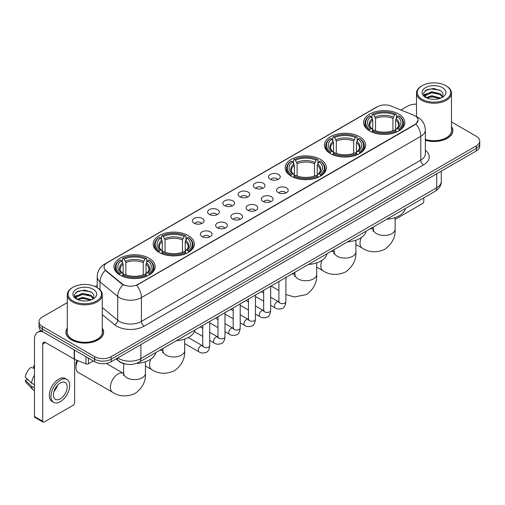 <?xml version="1.0" encoding="UTF-8"?>
<svg xmlns="http://www.w3.org/2000/svg" width="505" height="505" viewBox="0 0 505 505"><rect width="100%" height="100%" fill="white"/><g stroke="black" fill="none" stroke-linecap="round" stroke-linejoin="round"><path stroke-width="0.76" d="M149.126 258.232A20.61 11.899 0 0 0 126.667 255.65A20.61 11.899 0 0 0 113.941 266.646A20.61 11.899 0 0 0 119.982 275.055A20.61 11.899 0 0 0 142.442 277.636A20.61 11.899 0 0 0 155.161 266.646A20.61 11.899 0 0 0 149.126 258.232M359.585 136.722A20.61 11.899 0 0 0 337.125 134.147A20.61 11.899 0 0 0 324.399 145.137A20.61 11.899 0 0 0 330.434 153.552A20.61 11.899 0 0 0 352.894 156.133A20.61 11.899 0 0 0 365.62 145.137A20.61 11.899 0 0 0 359.585 136.722M320.372 159.359A20.61 11.899 0 0 0 297.912 156.784A20.61 11.899 0 0 0 285.192 167.774A20.61 11.899 0 0 0 291.227 176.188A20.61 11.899 0 0 0 313.687 178.77A20.61 11.899 0 0 0 326.407 167.774A20.61 11.899 0 0 0 320.372 159.359M188.333 235.595A20.61 11.899 0 0 0 165.874 233.013A20.61 11.899 0 0 0 153.154 244.003A20.61 11.899 0 0 0 159.189 252.418A20.61 11.899 0 0 0 181.648 255A20.61 11.899 0 0 0 194.375 244.003A20.61 11.899 0 0 0 188.333 235.595M398.792 114.086A20.61 11.899 0 0 0 376.332 111.504A20.61 11.899 0 0 0 363.613 122.5A20.61 11.899 0 0 0 369.647 130.915A20.61 11.899 0 0 0 392.107 133.49A20.61 11.899 0 0 0 404.827 122.5A20.61 11.899 0 0 0 398.792 114.086M270.276 179.237A5.833 3.365 180 0 1 269.114 178.284A5.833 3.365 180 0 1 271.052 174.099A5.833 3.365 180 0 1 278.526 174.471A5.833 3.365 180 0 1 279.682 178.284A5.833 3.365 180 0 1 270.276 179.237M277.813 179.584A3.497 2.02 0 0 0 276.873 178.6A3.497 2.02 0 0 0 273.426 178.088A3.497 2.02 0 0 0 270.983 179.584M255.044 188.03A5.833 3.365 180 0 1 253.882 187.077A5.833 3.365 180 0 1 255.814 182.892A5.833 3.365 180 0 1 263.288 183.271A5.833 3.365 180 0 1 264.45 187.077A5.833 3.365 180 0 1 255.044 188.03M262.581 188.378A3.497 2.02 0 0 0 261.64 187.399A3.497 2.02 0 0 0 258.194 186.882A3.497 2.02 0 0 0 255.751 188.378M239.812 196.824A5.833 3.365 180 0 1 238.65 195.871A5.833 3.365 180 0 1 240.582 191.685A5.833 3.365 180 0 1 248.056 192.064A5.833 3.365 180 0 1 249.218 195.871A5.833 3.365 180 0 1 239.812 196.824M247.349 197.177A3.497 2.02 0 0 0 246.408 196.192A3.497 2.02 0 0 0 242.962 195.681A3.497 2.02 0 0 0 240.519 197.177M224.573 205.623A5.833 3.365 180 0 1 223.418 204.67A5.833 3.365 180 0 1 225.35 200.485A5.833 3.365 180 0 1 232.824 200.857A5.833 3.365 180 0 1 233.979 204.67A5.833 3.365 180 0 1 224.573 205.623M232.117 205.971A3.497 2.02 0 0 0 231.176 204.986A3.497 2.02 0 0 0 227.73 204.475A3.497 2.02 0 0 0 225.287 205.971M209.341 214.417A5.833 3.365 180 0 1 208.186 213.464A5.833 3.365 180 0 1 210.118 209.278A5.833 3.365 180 0 1 217.592 209.651A5.833 3.365 180 0 1 218.747 213.464A5.833 3.365 180 0 1 209.341 214.417M216.879 214.764A3.497 2.02 0 0 0 215.944 213.779A3.497 2.02 0 0 0 212.491 213.268A3.497 2.02 0 0 0 210.055 214.764M194.109 223.21A5.833 3.365 180 0 1 192.954 222.257A5.833 3.365 180 0 1 194.886 218.072A5.833 3.365 180 0 1 202.36 218.45A5.833 3.365 180 0 1 203.515 222.257A5.833 3.365 180 0 1 194.109 223.21M201.647 223.557A3.497 2.02 0 0 0 200.706 222.572A3.497 2.02 0 0 0 197.259 222.061A3.497 2.02 0 0 0 194.823 223.557M278.274 192.651A5.833 3.365 180 0 1 277.119 191.698A5.833 3.365 180 0 1 279.05 187.513A5.833 3.365 180 0 1 286.524 187.892A5.833 3.365 180 0 1 287.68 191.698A5.833 3.365 180 0 1 278.274 192.651M285.817 192.998A3.497 2.02 0 0 0 284.877 192.014A3.497 2.02 0 0 0 281.43 191.502A3.497 2.02 0 0 0 278.987 192.998M263.042 201.445A5.833 3.365 180 0 1 261.887 200.491A5.833 3.365 180 0 1 263.818 196.306A5.833 3.365 180 0 1 271.292 196.685A5.833 3.365 180 0 1 272.447 200.491A5.833 3.365 180 0 1 263.042 201.445M270.579 201.798A3.497 2.02 0 0 0 269.645 200.813A3.497 2.02 0 0 0 266.192 200.296A3.497 2.02 0 0 0 263.755 201.798M247.81 210.238A5.833 3.365 180 0 1 246.655 209.291A5.833 3.365 180 0 1 248.586 205.099A5.833 3.365 180 0 1 256.06 205.478A5.833 3.365 180 0 1 257.215 209.291A5.833 3.365 180 0 1 247.81 210.238M255.347 210.591A3.497 2.02 0 0 0 254.406 209.607A3.497 2.02 0 0 0 250.96 209.095A3.497 2.02 0 0 0 248.523 210.591M232.578 219.037A5.833 3.365 180 0 1 231.423 218.084A5.833 3.365 180 0 1 233.354 213.899A5.833 3.365 180 0 1 240.828 214.272A5.833 3.365 180 0 1 241.983 218.084A5.833 3.365 180 0 1 232.578 219.037M240.115 219.385A3.497 2.02 0 0 0 239.174 218.4A3.497 2.02 0 0 0 235.728 217.889A3.497 2.02 0 0 0 233.285 219.385M217.346 227.831A5.833 3.365 180 0 1 216.184 226.878A5.833 3.365 180 0 1 218.116 222.692A5.833 3.365 180 0 1 225.596 223.065A5.833 3.365 180 0 1 226.751 226.878A5.833 3.365 180 0 1 217.346 227.831M224.883 228.178A3.497 2.02 0 0 0 223.942 227.193A3.497 2.02 0 0 0 220.496 226.682A3.497 2.02 0 0 0 218.053 228.178M202.114 236.624A5.833 3.365 180 0 1 200.952 235.671A5.833 3.365 180 0 1 202.884 231.486A5.833 3.365 180 0 1 210.358 231.864A5.833 3.365 180 0 1 211.519 235.671A5.833 3.365 180 0 1 202.114 236.624M209.651 236.971A3.497 2.02 0 0 0 208.71 235.986A3.497 2.02 0 0 0 205.264 235.475A3.497 2.02 0 0 0 202.821 236.971M413.614 115.153A10.498 6.06 180 0 1 415.015 115.834A10.498 6.06 180 0 1 418.09 120.121A10.498 6.06 180 0 1 415.015 124.407L137.852 284.422A10.498 6.06 180 0 1 121.825 283.614L105.974 270.541A10.498 6.06 180 0 1 104.074 267.063A10.498 6.06 180 0 1 107.148 262.777L377.525 106.681A10.498 6.06 180 0 1 390.971 105.999L413.614 115.153M126.603 364.225A11.665 6.735 180 0 1 119.224 361.466L116.106 358.891M67.285 328.149A18.862 10.889 0 0 0 65.921 332.208A18.862 10.889 0 0 0 71.451 339.909A18.862 10.889 0 0 0 91.998 342.27A18.862 10.889 0 0 0 103.645 332.208A18.862 10.889 0 0 0 102.281 328.149M418.09 120.121L416.032 123.978L415.015 124.716L136.672 285.268A13.61 7.859 60 0 1 141.425 297.603A15.554 8.983 180 0 1 119.432 297.603A15.554 8.983 180 0 1 117.684 296.403L100.022 281.834A15.554 8.983 180 0 1 97.206 276.683L97.206 287.629M67.285 302.621L42.439 316.97A11.665 6.735 0 0 0 39.024 321.729L39.024 326.811A11.665 6.735 0 0 0 42.439 331.57L94.681 361.738L94.681 359.194A11.665 6.735 0 0 0 111.182 359.194L476.335 148.375A11.665 6.735 0 0 0 479.75 143.616A11.665 6.735 0 0 1 476.335 148.375L111.182 359.194A11.665 6.735 0 0 1 94.681 359.194L42.439 329.033L94.681 359.194L94.681 356.656A11.665 6.735 0 0 0 111.182 356.656L476.335 145.838A11.665 6.735 0 0 0 479.75 141.072A11.665 6.735 0 0 0 476.335 136.312L451.489 121.964M39.024 324.273A11.665 6.735 0 0 0 42.439 329.033A11.665 6.735 0 0 1 39.024 324.273M124.186 285.268L121.825 284.075L105.267 270.289A13.61 9.103 129.5 0 0 100.022 281.834L100.022 289.775M425.349 140.276A18.862 10.889 0 0 0 452.846 130.599A18.862 10.889 0 0 0 451.489 126.534M416.492 104.188A11.665 6.735 0 0 0 407.592 106.151L400.901 110.014M97.206 285.35L95.155 286.537M39.024 321.729A11.665 6.735 0 0 0 42.439 326.495L94.681 356.656M94.681 361.738A11.665 6.735 0 0 0 111.182 361.738L476.335 150.919A11.665 6.735 0 0 0 479.75 146.153L479.75 141.072M395.106 219.404L422.439 203.622A1.944 1.124 120 0 0 423.815 201.243L423.815 197.84M422.167 99.321A16.722 9.652 0 0 0 445.814 99.321A16.722 9.652 0 0 0 445.814 85.667L446.363 85.989A17.498 10.1 0 0 1 451.489 93.128A17.498 10.1 0 0 1 440.688 102.464A17.498 10.1 0 0 1 421.618 100.274A17.498 10.1 0 0 1 416.492 93.128A17.498 10.1 0 0 1 421.618 85.989L422.167 85.667A16.722 9.652 0 0 0 422.167 99.321M425.349 139.38A17.498 10.1 0 0 0 451.489 130.599L451.489 93.128M425.349 140.15A18.666 10.775 0 0 0 452.657 130.599A18.666 10.775 0 0 0 451.489 126.843M426.207 97.692L431.712 95.691L440.808 98.128M427.041 98.071L431.712 96.701L439.861 98.469M426.056 97.616L425.197 95.729L425.5 94.58L431.712 91.664L440.202 93.646L442.531 96.404M425.223 97.061L425.197 95.729M425.26 96.234L425.5 95.584L431.712 92.668L440.202 94.656L442.266 96.821M441.174 97.97A8.787 5.075 0 0 0 441.553 97.635C443.794 95.193 443.497 92.87 440.663 90.666L433.789 88.501L426.7 89.738L423.405 93.387L425.538 97.295M442.405 87.636A11.899 6.868 0 0 0 425.601 87.624A11.899 6.868 0 0 0 425.526 97.326A11.899 6.868 0 0 0 425.576 97.351A11.899 6.868 0 0 0 442.456 97.326A11.899 6.868 0 0 0 442.405 87.636M442.298 97.414L443.156 96.827M446.363 85.989L445.814 85.667A16.722 9.652 0 0 0 422.167 85.667M425.065 90.742L431.024 88.912L439.678 90.067M423.922 95.647L425.545 94.498M428.227 93.45L431.024 92.945L438.024 93.545M428.227 97.484L431.024 96.973L438.024 97.579M423.739 95.325L426.22 93.659M369.275 130.694L369.83 129.223A18.508 10.687 0 0 1 369.83 115.778L371.099 116.516A16.722 9.652 0 0 0 371.099 128.485L372.362 129.198L372.766 130.7M372.766 130.088L372.766 120.038L371.099 116.516M372.027 118.107L372.027 114.509L372.576 114.193A18.508 10.687 0 0 1 395.863 114.193L394.588 114.925A16.722 9.652 0 0 0 373.851 114.925L375.512 118.448L375.512 130.744M392.928 130.744L392.928 118.448L394.588 114.925M386.792 219.214A21.387 12.347 0 0 0 405.452 208.439M372.027 131.761A19.285 11.135 0 0 0 396.412 131.761L395.863 130.808A18.508 10.687 0 0 1 372.576 130.808L372.027 132.095M396.412 132.095L396.412 131.761M369.83 115.778L369.275 116.093A19.285 11.135 0 0 0 364.932 123.132A19.285 11.135 0 0 0 369.275 130.176M395.863 114.193L396.412 114.509L396.412 118.107M372.576 130.808L373.851 130.075A16.722 9.652 0 0 0 394.588 130.075L395.863 130.808M371.099 128.485L369.83 129.223M373.851 114.925L372.576 114.193M372.362 118.681A14.954 8.636 0 0 0 372.362 129.198L372.431 129.248C370.304 127.191 369.439 125.795 369.83 125.063A14.386 8.307 0 0 1 372.766 120.038M399.165 130.176A19.285 11.135 0 0 0 403.508 123.132A19.285 11.135 0 0 0 399.165 116.093L398.609 115.778A18.508 10.687 0 0 1 398.609 129.223L399.165 130.694M398.609 129.223L397.34 128.485A16.722 9.652 0 0 0 397.34 116.516L398.609 115.778M397.34 116.516L395.674 120.038L395.674 130.088L396.084 129.198L397.34 128.485M395.674 120.038A14.386 8.307 0 0 1 398.609 125.063C399 125.802 398.136 127.197 396.008 129.248L396.084 129.198A14.954 8.636 0 0 0 396.084 118.681M395.674 130.7L395.674 130.088M330.068 153.331L330.617 151.86A18.508 10.687 0 0 1 330.617 138.414L331.892 139.153A16.722 9.652 0 0 0 331.892 151.121L333.148 151.841L333.552 153.337M333.552 152.725L333.552 142.675L331.892 139.153M332.814 140.744L332.814 137.145L333.369 136.83A18.508 10.687 0 0 1 356.65 136.83L355.381 137.562A16.722 9.652 0 0 0 334.645 137.562L336.305 141.084L336.305 153.381M353.715 153.381L353.715 141.084L355.381 137.562M347.579 241.851A21.387 12.347 0 0 0 366.245 231.075M332.814 154.397A19.285 11.135 0 0 0 357.205 154.397L356.65 153.444A18.508 10.687 0 0 1 333.369 153.444L332.814 154.732M357.205 154.732L357.205 154.397M330.617 138.414L330.068 138.73A19.285 11.135 0 0 0 325.725 145.775A19.285 11.135 0 0 0 330.068 152.813M356.65 136.83L357.205 137.145L357.205 140.744M333.369 153.444L334.645 152.712A16.722 9.652 0 0 0 355.381 152.712L356.65 153.444M331.892 151.121L330.617 151.86M334.645 137.562L333.369 136.83M333.148 141.318A14.954 8.636 0 0 0 333.148 151.841L333.218 151.885C331.097 149.827 330.226 148.432 330.623 147.7A14.386 8.307 0 0 1 333.552 142.675M359.951 152.813A19.285 11.135 0 0 0 364.301 145.775A19.285 11.135 0 0 0 359.951 138.73L359.402 138.414A18.508 10.687 0 0 1 359.402 151.86L359.951 153.331M359.402 151.86L358.127 151.121A16.722 9.652 0 0 0 358.127 139.153L359.402 138.414M358.127 139.153L356.467 142.675L356.467 152.725L356.871 151.841L358.127 151.121M356.467 142.675A14.386 8.307 0 0 1 359.396 147.7C359.787 148.438 358.922 149.834 356.801 151.885L356.871 151.841A14.954 8.636 0 0 0 356.871 141.318M356.467 153.337L356.467 152.725M290.855 175.967L291.41 174.496A18.508 10.687 0 0 1 291.41 161.057L292.679 161.789A16.722 9.652 0 0 0 292.679 173.764L293.942 174.477L294.346 175.974M294.346 175.361L294.346 165.312L292.679 161.789M293.607 163.38L293.607 159.782L294.156 159.466A18.508 10.687 0 0 1 317.443 159.466L316.168 160.199A16.722 9.652 0 0 0 295.431 160.199L297.098 163.721L297.098 176.018M314.508 176.018L314.508 163.721L316.168 160.199M308.372 264.487A21.387 12.347 0 0 0 327.032 253.712M293.607 177.04A19.285 11.135 0 0 0 317.992 177.04L317.443 176.081A18.508 10.687 0 0 1 294.156 176.081L293.607 177.369M317.992 177.369L317.992 177.04M291.41 161.057L290.855 161.373A19.285 11.135 0 0 0 286.512 168.411A19.285 11.135 0 0 0 290.855 175.45M317.443 159.466L317.992 159.782L317.992 163.38M294.156 176.081L295.431 175.349A16.722 9.652 0 0 0 316.168 175.349L317.443 176.081M292.679 173.764L291.41 174.496M295.431 160.199L294.156 159.466M293.942 163.955A14.954 8.636 0 0 0 293.942 174.477L294.011 174.522C291.884 172.47 291.019 171.075 291.41 170.336A14.386 8.307 0 0 1 294.346 165.312M320.744 175.45A19.285 11.135 0 0 0 325.087 168.411A19.285 11.135 0 0 0 320.744 161.373L320.189 161.057A18.508 10.687 0 0 1 320.189 174.496L320.744 175.967M320.189 174.496L318.92 173.764A16.722 9.652 0 0 0 318.92 161.789L320.189 161.057M318.92 161.789L317.254 165.312L317.254 175.361L317.664 174.477L318.92 173.764M317.254 165.312A14.386 8.307 0 0 1 320.189 170.336C320.58 171.075 319.716 172.47 317.588 174.522L317.664 174.477A14.954 8.636 0 0 0 317.664 163.955M317.254 175.974L317.254 175.361M158.816 252.203L159.372 250.726A18.508 10.687 0 0 1 159.372 237.287L160.647 238.019A16.722 9.652 0 0 0 160.647 249.994L161.903 250.707L162.307 252.21M162.307 251.597L162.307 241.541L160.647 238.019M161.568 239.61L161.568 236.012L162.124 235.696A18.508 10.687 0 0 1 185.404 235.696L184.129 236.435A16.722 9.652 0 0 0 163.393 236.435L165.059 239.957L165.059 252.248M182.469 252.248L182.469 239.957L184.129 236.435M176.333 340.724A21.387 12.347 0 0 0 194.993 329.948M161.568 253.27A19.285 11.135 0 0 0 185.954 253.27L185.404 252.317A18.508 10.687 0 0 1 162.124 252.317L161.568 253.598M185.954 253.598L185.954 253.27M159.372 237.287L158.816 237.602A19.285 11.135 0 0 0 154.473 244.641A19.285 11.135 0 0 0 158.816 251.679M185.404 235.696L185.954 236.012L185.954 239.61M162.124 252.317L163.393 251.578A16.722 9.652 0 0 0 184.129 251.578L185.404 252.317M160.647 249.994L159.372 250.726M163.393 236.435L162.124 235.696M161.903 240.184A14.954 8.636 0 0 0 161.903 250.707L161.972 250.751C159.845 248.7 158.98 247.305 159.372 246.566A14.386 8.307 0 0 1 162.307 241.541M188.706 251.679A19.285 11.135 0 0 0 193.049 244.641A19.285 11.135 0 0 0 188.706 237.602L188.15 237.287A18.508 10.687 0 0 1 188.15 250.726L188.706 252.203M188.15 250.726L186.882 249.994A16.722 9.652 0 0 0 186.882 238.019L188.15 237.287M186.882 238.019L185.215 241.541L185.215 251.597L185.625 250.707L186.882 249.994M185.215 241.541A14.386 8.307 0 0 1 188.15 246.566C188.542 247.311 187.677 248.7 185.556 250.751L185.625 250.707A14.954 8.636 0 0 0 185.625 240.184M185.215 252.21L185.215 251.597M77.833 360.608A10.889 6.287 120 0 0 75.984 367.451L75.984 364.275A7.001 4.04 -60 0 1 76.981 360.267M75.984 367.451A10.889 6.287 120 0 0 78.237 372.438L112.609 392.278A10.889 6.287 -60 0 1 110.942 383.554A10.889 6.287 -60 0 1 118.056 373.959A10.889 6.287 -60 0 1 123.498 373.422L123.662 373.517M119.609 274.84L120.165 273.363A18.508 10.687 0 0 1 120.165 259.923L121.434 260.656A16.722 9.652 0 0 0 121.434 272.631L122.69 273.344L123.1 274.846M123.1 274.234L123.1 264.178L121.434 260.656M122.361 262.253L122.361 258.648L122.911 258.333A18.508 10.687 0 0 1 146.191 258.333L144.922 259.071A16.722 9.652 0 0 0 124.186 259.071L125.846 262.594L125.846 274.884M143.256 274.884L143.256 262.594L144.922 259.071M136.457 363.398A21.387 12.347 0 0 0 155.786 352.585M122.361 275.907A19.285 11.135 0 0 0 146.747 275.907L146.191 274.954A18.508 10.687 0 0 1 122.911 274.954L122.361 276.235M146.747 276.235L146.747 275.907M120.165 259.923L119.609 260.239A19.285 11.135 0 0 0 115.266 267.278A19.285 11.135 0 0 0 119.609 274.316M146.191 258.333L146.747 258.648L146.747 262.253M122.911 274.954L124.186 274.215A16.722 9.652 0 0 0 144.922 274.215L146.191 274.954M121.434 272.631L120.165 273.363M124.186 259.071L122.911 258.333M122.69 262.821A14.954 8.636 0 0 0 122.69 273.344L122.759 273.388C120.638 271.337 119.773 269.941 120.165 269.209A14.386 8.307 0 0 1 123.1 264.178M149.499 274.316A19.285 11.135 0 0 0 153.842 267.278A19.285 11.135 0 0 0 149.499 260.239L148.943 259.923A18.508 10.687 0 0 1 148.943 273.363L149.499 274.84M148.943 273.363L147.668 272.631A16.722 9.652 0 0 0 147.668 260.656L148.943 259.923M147.668 260.656L146.008 264.178L146.008 274.234L146.412 273.344L147.668 272.631M146.008 264.178A14.386 8.307 0 0 1 148.937 269.209C149.335 269.948 148.464 271.343 146.343 273.388L146.412 273.344A14.954 8.636 0 0 0 146.412 262.821M146.008 274.846L146.008 274.234M88.425 358.121L88.425 363.758L93.305 360.942M43.02 331.911A15.554 8.983 -120 0 0 37.686 332.233A15.554 8.983 -120 0 0 34.466 339.354L34.466 416.505L42.717 421.265L42.717 344.113A3.889 2.247 60 0 1 43.518 342.333A3.889 2.247 60 0 1 45.463 342.529L74.216 359.124L74.216 349.921M42.717 421.265A1.944 1.124 120 0 0 43.114 422.155L34.87 417.395A1.944 1.124 -60 0 1 34.466 416.505M43.114 422.155A1.944 1.124 120 0 0 44.087 422.06L73.238 405.231A1.944 1.124 120 0 0 74.607 402.851L74.607 359.308M88.425 363.758A1.944 1.124 180 0 1 85.938 363.884L74.475 359.251A1.944 1.124 180 0 1 74.216 359.124M60.31 398.849A9.721 5.612 120 0 0 66.66 390.283A9.721 5.612 120 0 0 65.17 382.493A9.721 5.612 120 0 0 60.31 382.979A9.721 5.612 120 0 0 53.959 391.545A9.721 5.612 120 0 0 55.449 399.335A9.721 5.612 120 0 0 60.31 398.849M54.029 391.318A9.721 5.612 120 0 0 57.52 385.271M34.466 366.074L33.639 365.828L33.639 367.779L34.466 368.259M66.925 379.463L65.271 378.51A13.218 7.632 120 0 0 58.662 379.167A13.218 7.632 120 0 0 50.027 390.82A13.218 7.632 120 0 0 52.053 401.412L53.7 402.365A13.218 7.632 120 0 0 60.31 401.709A13.218 7.632 120 0 0 68.951 390.062A13.218 7.632 120 0 0 66.925 379.463A13.218 7.632 120 0 0 60.31 380.12A13.218 7.632 120 0 0 51.674 391.773A13.218 7.632 120 0 0 53.7 402.365M34.466 375.165A12.833 7.411 120 0 0 31.544 383.074L25.25 377.184A10.113 5.839 120 0 1 30.893 367.413L34.466 368.498M34.466 384.76L31.544 383.074M28.652 380.372L26.942 379.381L25.25 380.36L31.544 386.249L34.466 387.935M31.544 386.249A12.833 7.411 120 0 0 33.128 389.835A12.833 7.411 120 0 0 34.1 390.599L34.466 390.807M34.466 365.595A10.113 5.839 120 0 0 33.639 365.828M25.25 380.36A10.113 5.839 120 0 0 26.443 382.878L33.128 389.835M72.96 300.936A16.722 9.652 0 0 0 96.606 300.936A16.722 9.652 0 0 0 96.606 287.282L97.156 287.598A17.498 10.1 0 0 1 102.281 294.743A17.498 10.1 0 0 1 91.481 304.079A17.498 10.1 0 0 1 72.411 301.889A17.498 10.1 0 0 1 67.285 294.743A17.498 10.1 0 0 1 72.411 287.598L72.96 287.282A16.722 9.652 0 0 0 72.96 300.936M67.285 294.743L67.285 332.208A17.498 10.1 0 0 0 72.411 339.354A17.498 10.1 0 0 0 91.481 341.544A17.498 10.1 0 0 0 102.281 332.208L102.281 294.743M67.285 328.458A18.666 10.775 0 0 0 66.117 332.208A18.666 10.775 0 0 0 71.584 339.827A18.666 10.775 0 0 0 91.929 342.163A18.666 10.775 0 0 0 103.449 332.208A18.666 10.775 0 0 0 102.281 328.458M77.006 299.307L82.511 297.306L91.601 299.736M77.839 299.686L82.511 298.316L90.66 300.084M76.855 299.231L75.996 297.338L76.293 296.189L82.511 293.272L91.001 295.261L93.33 298.013M76.021 298.676L75.996 297.338M76.053 297.843L76.293 297.199L82.511 294.282L91.001 296.265L93.065 298.436M91.973 299.585A8.787 5.075 0 0 0 92.346 299.25C94.587 296.807 94.29 294.478 91.456 292.275L84.581 290.116L77.492 291.347L74.197 295.002L76.337 298.909M93.198 289.251A11.899 6.868 0 0 0 76.394 289.232A11.899 6.868 0 0 0 76.318 298.935A11.899 6.868 0 0 0 76.369 298.966A11.899 6.868 0 0 0 93.248 298.935A11.899 6.868 0 0 0 93.198 289.251M93.09 299.023L93.949 298.442M97.156 287.598L96.606 287.282A16.722 9.652 0 0 0 72.96 287.282M75.864 292.351L81.816 290.52L90.477 291.675M74.715 297.262L76.337 296.107M79.026 295.059L81.816 294.554L88.823 295.154M79.026 299.093L81.816 298.588L88.823 299.187M74.532 296.934L77.013 295.267M105.974 270.541L105.974 271.002M121.825 283.614L121.825 284.075M137.852 284.422L137.852 284.738M425.349 150.212A19.442 11.224 180 0 1 423.537 164.889L144.178 326.173A3.889 2.247 60 0 1 141.425 321.414L420.791 160.123A15.554 8.983 0 0 0 425.349 153.772L425.349 129.962A15.554 8.983 180 0 1 420.791 136.312A13.61 7.859 -120 0 0 416.032 123.978M144.178 326.173A19.442 11.224 180 0 1 116.68 326.173A19.442 11.224 180 0 1 114.502 324.677L102.281 314.602M122.986 284.795A13.61 9.103 129.5 0 0 117.684 296.403L117.684 320.214A15.554 8.983 0 0 0 119.432 321.414A15.554 8.983 0 0 0 141.425 321.414L141.425 297.603L420.791 136.312L420.791 160.123A3.889 2.247 60 0 0 423.537 164.889M425.349 129.962C425.084 124.369 422.622 120.177 417.97 117.381L416.006 116.421A13.61 6.376 112 0 0 415.823 116.358M105.993 263.572A13.61 7.859 -120 0 0 104.585 264.102C99.927 266.899 97.471 271.09 97.206 276.683M104.585 264.102L376.383 107.18A13.61 7.859 60 0 1 377.412 106.744M111.182 356.656L111.182 361.738M476.335 145.838L476.335 150.919M42.439 326.495L42.439 331.57M102.281 307.513L117.684 320.214A3.889 2.601 -50.5 0 1 114.502 324.677M117.835 357.894A15.554 8.983 0 0 0 118.877 358.563A15.554 8.983 0 0 0 140.876 358.563L436.737 187.746A15.554 8.983 0 0 0 441.294 181.396C441.408 185.259 439.35 188.561 435.127 191.307L139.266 362.123A7.777 4.488 60 0 0 140.876 358.563L140.876 344.593M436.737 173.777L436.737 187.746A7.777 4.488 60 0 1 435.127 191.307M117.204 358.26A7.777 5.202 129.5 0 0 118.561 360.785L116.201 358.84M395.106 217.586L395.106 229.182A10.889 6.287 180 0 1 391.918 233.626A10.889 6.287 180 0 1 376.522 233.626A10.889 6.287 180 0 1 373.334 229.182L373.037 231.265M370.026 228.891A10.889 6.287 -60 0 1 373.163 229.276L373.328 229.371M395.106 229.182C395.579 237.173 392.151 243.877 384.829 249.293C376.49 252.923 368.972 252.538 362.281 248.138A10.889 6.287 -60 0 1 361.252 237.628M392.928 118.448A14.386 8.307 0 0 0 375.512 118.448M393.332 117.091A14.954 8.636 0 0 0 375.108 117.091M355.899 240.222L355.899 251.818A10.889 6.287 180 0 1 352.711 256.262A10.889 6.287 180 0 1 337.308 256.262A10.889 6.287 180 0 1 334.121 251.818L333.83 253.908M330.813 251.528A10.889 6.287 -60 0 1 333.956 251.913L334.121 252.008M355.899 251.818C356.366 259.81 352.945 266.514 345.622 271.93C337.277 275.56 329.759 275.175 323.067 270.775A10.889 6.287 -60 0 1 322.038 260.264M353.715 141.084A14.386 8.307 0 0 0 336.305 141.084M354.125 139.727A14.954 8.636 0 0 0 335.901 139.727M316.685 262.859L316.685 274.455A10.889 6.287 180 0 1 313.498 278.899A10.889 6.287 180 0 1 298.101 278.899A10.889 6.287 180 0 1 294.914 274.455L294.617 276.544M291.606 274.171A10.889 6.287 -60 0 1 294.743 274.55L294.914 274.644M285.899 277.971A10.889 6.287 -60 0 1 286.998 276.828M314.508 163.721A14.386 8.307 0 0 0 297.098 163.721M314.912 162.364A14.954 8.636 0 0 0 296.688 162.364M184.653 339.089L184.653 350.685A10.889 6.287 180 0 1 181.459 355.135A10.889 6.287 180 0 1 166.063 355.135A10.889 6.287 180 0 1 162.875 350.685L162.585 352.774M159.567 350.401A10.889 6.287 -60 0 1 162.711 350.786L162.875 350.874M184.653 350.685C185.12 358.683 181.693 365.386 174.376 370.796C166.031 374.432 158.513 374.047 151.822 369.641A10.889 6.287 -60 0 1 150.793 359.137M182.469 239.957A14.386 8.307 0 0 0 165.059 239.957M182.873 238.6A14.954 8.636 0 0 0 164.649 238.6M145.44 361.725L145.44 373.328A10.889 6.287 180 0 1 142.252 377.772A10.889 6.287 180 0 1 126.856 377.772A10.889 6.287 180 0 1 123.662 373.328L123.371 375.411M143.256 262.594A14.386 8.307 0 0 0 125.846 262.594M143.666 261.236A14.954 8.636 0 0 0 125.442 261.236M285.899 277.46L285.899 301.649A3.497 2.02 180 0 1 284.713 303.164A3.497 2.02 180 0 1 279.928 303.076A3.497 2.02 180 0 1 278.899 301.649L278.792 302.407L279.101 302.148M285.899 301.649C285.42 305.714 284.163 307.987 282.125 308.46C279.233 309.357 276.91 309.155 275.149 307.854A3.497 2.02 -60 0 1 274.613 305.052A3.497 2.02 -60 0 1 276.904 301.965A3.497 2.02 -60 0 1 277.056 301.883A3.497 2.02 -60 0 1 278.653 301.794L279.36 302.072M270.667 286.259L270.667 310.442A3.497 2.02 180 0 1 269.481 311.957A3.497 2.02 180 0 1 264.696 311.875A3.497 2.02 180 0 1 263.667 310.442L263.553 311.2L263.869 310.941M270.667 310.442C270.188 314.508 268.931 316.78 266.892 317.254C264.001 318.15 261.678 317.948 259.917 316.648A3.497 2.02 -60 0 1 259.381 313.845A3.497 2.02 -60 0 1 261.666 310.764A3.497 2.02 -60 0 1 261.824 310.676A3.497 2.02 -60 0 1 263.421 310.588L264.128 310.872M255.435 295.053L255.435 319.242A3.497 2.02 180 0 1 254.249 320.757A3.497 2.02 180 0 1 249.457 320.669A3.497 2.02 180 0 1 248.435 319.242L248.321 319.993L248.637 319.734M255.435 319.242C254.956 323.301 253.693 325.573 251.66 326.047C248.769 326.943 246.446 326.741 244.685 325.447A3.497 2.02 -60 0 1 244.149 322.638A3.497 2.02 -60 0 1 246.434 319.558A3.497 2.02 -60 0 1 246.591 319.476A3.497 2.02 -60 0 1 248.182 319.381L248.896 319.665M240.203 303.846L240.203 328.035A3.497 2.02 180 0 1 239.016 329.55A3.497 2.02 180 0 1 234.225 329.462A3.497 2.02 180 0 1 233.203 328.035L233.089 328.793L233.405 328.534M240.203 328.035C239.723 332.101 238.461 334.367 236.428 334.847C233.537 335.737 231.208 335.535 229.453 334.241A3.497 2.02 -60 0 1 228.916 331.438A3.497 2.02 -60 0 1 231.202 328.351A3.497 2.02 -60 0 1 231.359 328.269A3.497 2.02 -60 0 1 232.95 328.181L233.663 328.458M224.971 312.639L224.971 336.829A3.497 2.02 180 0 1 223.784 338.344A3.497 2.02 180 0 1 218.993 338.255A3.497 2.02 180 0 1 217.971 336.829L217.857 337.586L218.173 337.327M224.971 336.829C224.491 340.894 223.229 343.16 221.19 343.64C218.305 344.536 215.976 344.334 214.221 343.034A3.497 2.02 -60 0 1 213.684 340.231A3.497 2.02 -60 0 1 215.97 337.144A3.497 2.02 -60 0 1 216.127 337.062A3.497 2.02 -60 0 1 217.718 336.974L218.431 337.252M209.733 321.439L209.733 345.622A3.497 2.02 180 0 1 208.552 347.137A3.497 2.02 180 0 1 203.761 347.055A3.497 2.02 180 0 1 202.739 345.622L202.625 346.38L202.934 346.121M209.733 345.622C209.253 349.687 207.997 351.96 205.958 352.433C203.067 353.33 200.744 353.128 198.989 351.827A3.497 2.02 -60 0 1 198.452 349.024A3.497 2.02 -60 0 1 200.737 345.944A3.497 2.02 -60 0 1 200.889 345.856A3.497 2.02 -60 0 1 202.486 345.767L203.199 346.051M42.717 344.113L45.463 342.529M74.475 350.066L74.475 359.251M85.938 363.884L85.938 356.688M376.383 107.18L378.876 106.018M139.266 362.123C133.004 365.266 126.749 365.266 120.493 362.123L118.561 360.785M441.294 181.396L441.294 171.144M452.657 132.159L452.657 130.599M416.492 116.63L416.492 93.128M362.281 248.138L355.899 244.452M364.932 126.692L364.932 123.132M403.508 126.692L403.508 123.132M373.163 229.276L371.263 228.178M373.334 226.985L373.334 229.182M323.067 270.775L316.685 267.088M325.725 149.328L325.725 145.775M364.301 149.328L364.301 145.775M333.956 251.913L332.056 250.815M334.121 249.621L334.121 251.818M316.685 274.455C317.159 282.453 313.731 289.157 306.415 294.566L294.282 296.984L285.899 294.491M278.899 290.545L271.065 286.026M286.512 171.965L286.512 168.411M325.087 171.965L325.087 168.411M294.743 274.55L292.843 273.451M294.914 272.258L294.914 274.455M151.822 369.641L145.44 365.961M154.473 248.201L154.473 244.641M193.049 248.201L193.049 244.641M162.711 350.786L160.805 349.687M162.875 348.488L162.875 350.685M145.44 373.328C145.907 381.319 142.486 388.023 135.163 393.433C126.818 397.069 119.3 396.684 112.609 392.278M115.266 270.838L115.266 267.278M153.842 270.838L153.842 267.278M123.498 373.422L106.208 363.436M123.662 363.657L123.662 373.328M275.149 307.854L270.667 305.266M263.667 301.226L255.435 296.473M278.899 281.506L278.899 301.649M278.653 301.794L270.667 297.186M263.667 293.146L261.205 291.72M259.917 316.648L255.435 314.059M248.435 310.019L240.203 305.266M263.667 290.299L263.667 310.442M263.421 310.588L255.435 305.98M248.435 301.94L245.973 300.513M244.685 325.447L240.203 322.859M233.203 318.813L224.971 314.059M248.435 299.093L248.435 319.242M248.182 319.381L240.203 314.773M233.203 310.733L230.741 309.312M229.453 334.241L224.971 331.652M217.971 327.612L209.733 322.859M233.203 307.886L233.203 328.035M232.95 328.181L224.971 323.566M217.971 319.526L215.502 318.106M214.221 343.034L209.733 340.446M202.739 336.406L194.438 331.615M217.971 316.679L217.971 336.829M217.718 336.974L209.733 332.366M202.739 328.319L200.27 326.899M198.989 351.827L184.653 343.551M202.739 325.479L202.739 345.622M202.486 345.767L188.245 337.548M37.686 332.233L40.836 330.415M103.449 333.767L103.449 332.208M66.117 333.767L66.117 332.208"/></g></svg>
